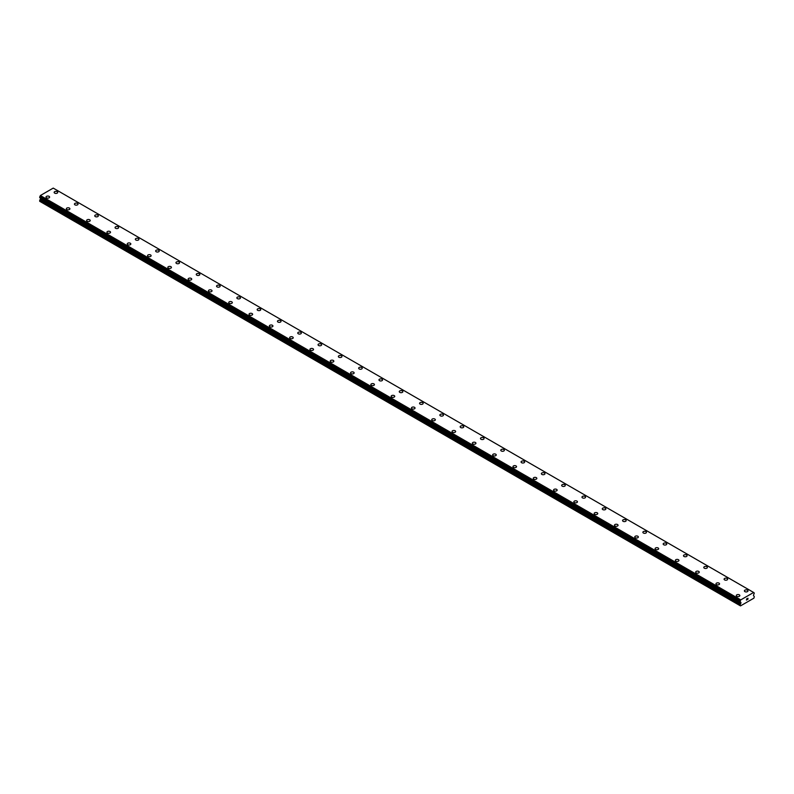<?xml version="1.0" encoding="UTF-8"?>
<svg xmlns="http://www.w3.org/2000/svg" width="794" height="794" viewBox="0 0 794 794"><rect width="100%" height="100%" fill="white"/><g stroke="black" fill="none" stroke-linecap="round" stroke-linejoin="round"><path stroke-width="1.19" d="M54.151 192.396A1.796 1.032 180 0 1 55.252 191.433A1.796 1.032 180 0 1 57.208 191.662A1.796 1.032 180 0 1 57.734 192.396A1.796 1.032 180 0 1 56.632 193.349A1.796 1.032 180 0 1 54.677 193.131A1.796 1.032 180 0 1 54.151 192.396A1.796 1.032 180 0 1 55.252 191.443A1.796 1.032 180 0 1 57.208 191.662A1.796 1.032 180 0 1 57.734 192.396M74.447 204.118A1.796 1.032 180 0 1 75.559 203.155A1.796 1.032 180 0 1 77.514 203.383A1.796 1.032 180 0 1 78.04 204.118A1.796 1.032 180 0 1 76.929 205.07A1.796 1.032 180 0 1 74.973 204.852A1.796 1.032 180 0 1 74.447 204.118A1.796 1.032 180 0 1 75.559 203.165A1.796 1.032 180 0 1 77.514 203.383A1.796 1.032 180 0 1 78.04 204.118M94.744 215.839A1.796 1.032 180 0 1 95.856 214.876A1.796 1.032 180 0 1 97.811 215.105A1.796 1.032 180 0 1 98.337 215.839A1.796 1.032 180 0 1 97.225 216.792A1.796 1.032 180 0 1 95.27 216.564A1.796 1.032 180 0 1 94.744 215.839A1.796 1.032 180 0 1 95.856 214.886A1.796 1.032 180 0 1 97.811 215.105A1.796 1.032 180 0 1 98.337 215.839M115.051 227.56A1.796 1.032 180 0 1 116.162 226.598A1.796 1.032 180 0 1 118.117 226.826A1.796 1.032 180 0 1 118.643 227.56A1.796 1.032 180 0 1 117.532 228.513A1.796 1.032 180 0 1 115.577 228.285A1.796 1.032 180 0 1 115.051 227.56A1.796 1.032 180 0 1 116.162 226.598A1.796 1.032 180 0 1 118.117 226.826A1.796 1.032 180 0 1 118.643 227.56M135.347 239.272A1.796 1.032 180 0 1 136.459 238.319A1.796 1.032 180 0 1 138.414 238.547A1.796 1.032 180 0 1 138.94 239.282A1.796 1.032 180 0 1 137.828 240.235A1.796 1.032 180 0 1 135.873 240.006A1.796 1.032 180 0 1 135.347 239.272A1.796 1.032 180 0 1 136.459 238.319A1.796 1.032 180 0 1 138.414 238.547A1.796 1.032 180 0 1 138.94 239.272M155.654 250.993A1.796 1.032 180 0 1 156.755 250.041A1.796 1.032 180 0 1 158.711 250.269A1.796 1.032 180 0 1 159.237 251.003A1.796 1.032 180 0 1 158.135 251.956A1.796 1.032 180 0 1 156.18 251.728A1.796 1.032 180 0 1 155.654 250.993A1.796 1.032 180 0 1 156.765 250.041A1.796 1.032 180 0 1 158.711 250.269A1.796 1.032 180 0 1 159.237 250.993M175.95 262.715A1.796 1.032 180 0 1 177.062 261.762A1.796 1.032 180 0 1 179.017 261.99A1.796 1.032 180 0 1 179.543 262.725A1.796 1.032 180 0 1 178.432 263.677A1.796 1.032 180 0 1 176.476 263.449A1.796 1.032 180 0 1 175.95 262.715A1.796 1.032 180 0 1 177.062 261.762A1.796 1.032 180 0 1 179.017 261.99A1.796 1.032 180 0 1 179.543 262.715M199.314 273.712A1.796 1.032 180 0 1 199.84 274.436A1.796 1.032 180 0 1 198.738 275.399A1.796 1.032 180 0 1 196.783 275.171A1.796 1.032 180 0 1 196.257 274.436A1.796 1.032 180 0 1 197.369 273.483A1.796 1.032 180 0 1 199.314 273.712M196.257 274.436A1.796 1.032 180 0 1 197.359 273.483A1.796 1.032 180 0 1 199.314 273.702A1.796 1.032 180 0 1 199.84 274.436M216.554 286.158A1.796 1.032 180 0 1 217.665 285.205A1.796 1.032 180 0 1 219.62 285.423A1.796 1.032 180 0 1 220.146 286.158A1.796 1.032 180 0 1 219.035 287.12A1.796 1.032 180 0 1 217.08 286.892A1.796 1.032 180 0 1 216.554 286.158A1.796 1.032 180 0 1 217.665 285.205A1.796 1.032 180 0 1 219.62 285.433A1.796 1.032 180 0 1 220.146 286.158M236.86 297.879A1.796 1.032 180 0 1 237.962 296.926A1.796 1.032 180 0 1 239.917 297.145A1.796 1.032 180 0 1 240.443 297.879A1.796 1.032 180 0 1 239.341 298.842A1.796 1.032 180 0 1 237.386 298.613A1.796 1.032 180 0 1 236.86 297.879A1.796 1.032 180 0 1 237.962 296.926A1.796 1.032 180 0 1 239.917 297.154A1.796 1.032 180 0 1 240.443 297.879M257.157 309.6A1.796 1.032 180 0 1 258.268 308.648A1.796 1.032 180 0 1 260.224 308.866A1.796 1.032 180 0 1 260.75 309.6A1.796 1.032 180 0 1 259.638 310.563A1.796 1.032 180 0 1 257.683 310.335A1.796 1.032 180 0 1 257.157 309.6A1.796 1.032 180 0 1 258.268 308.648A1.796 1.032 180 0 1 260.224 308.876A1.796 1.032 180 0 1 260.75 309.6M277.463 321.322A1.796 1.032 180 0 1 278.565 320.369A1.796 1.032 180 0 1 280.52 320.587A1.796 1.032 180 0 1 281.046 321.322A1.796 1.032 180 0 1 279.945 322.275A1.796 1.032 180 0 1 277.989 322.056A1.796 1.032 180 0 1 277.463 321.322A1.796 1.032 180 0 1 278.565 320.369A1.796 1.032 180 0 1 280.52 320.597A1.796 1.032 180 0 1 281.046 321.322M300.827 332.319A1.796 1.032 180 0 1 301.353 333.043A1.796 1.032 180 0 1 300.241 333.996A1.796 1.032 180 0 1 298.286 333.778A1.796 1.032 180 0 1 297.76 333.043A1.796 1.032 180 0 1 298.872 332.091A1.796 1.032 180 0 1 300.827 332.319M297.76 333.043A1.796 1.032 180 0 1 298.872 332.091A1.796 1.032 180 0 1 300.827 332.309A1.796 1.032 180 0 1 301.353 333.043M318.057 344.765A1.796 1.032 180 0 1 319.168 343.802A1.796 1.032 180 0 1 321.123 344.03A1.796 1.032 180 0 1 321.649 344.765A1.796 1.032 180 0 1 320.538 345.718A1.796 1.032 180 0 1 318.583 345.499A1.796 1.032 180 0 1 318.057 344.765A1.796 1.032 180 0 1 319.168 343.812A1.796 1.032 180 0 1 321.123 344.03A1.796 1.032 180 0 1 321.649 344.765M338.363 356.486A1.796 1.032 180 0 1 339.475 355.523A1.796 1.032 180 0 1 341.43 355.752A1.796 1.032 180 0 1 341.956 356.486A1.796 1.032 180 0 1 340.844 357.439A1.796 1.032 180 0 1 338.889 357.221A1.796 1.032 180 0 1 338.363 356.486A1.796 1.032 180 0 1 339.475 355.533A1.796 1.032 180 0 1 341.43 355.752A1.796 1.032 180 0 1 341.956 356.486M358.66 368.208A1.796 1.032 180 0 1 359.771 367.245A1.796 1.032 180 0 1 361.727 367.473A1.796 1.032 180 0 1 362.253 368.208A1.796 1.032 180 0 1 361.141 369.16A1.796 1.032 180 0 1 359.186 368.942A1.796 1.032 180 0 1 358.66 368.208A1.796 1.032 180 0 1 359.771 367.255A1.796 1.032 180 0 1 361.727 367.473A1.796 1.032 180 0 1 362.253 368.208M378.966 379.929A1.796 1.032 180 0 1 380.068 378.966A1.796 1.032 180 0 1 382.023 379.195A1.796 1.032 180 0 1 382.549 379.929A1.796 1.032 180 0 1 381.448 380.882A1.796 1.032 180 0 1 379.492 380.654A1.796 1.032 180 0 1 378.966 379.929A1.796 1.032 180 0 1 380.078 378.976A1.796 1.032 180 0 1 382.023 379.195A1.796 1.032 180 0 1 382.549 379.929M399.263 391.65A1.796 1.032 180 0 1 400.375 390.688A1.796 1.032 180 0 1 402.33 390.916A1.796 1.032 180 0 1 402.856 391.65A1.796 1.032 180 0 1 401.744 392.603A1.796 1.032 180 0 1 399.789 392.375A1.796 1.032 180 0 1 399.263 391.65A1.796 1.032 180 0 1 400.375 390.698A1.796 1.032 180 0 1 402.33 390.916A1.796 1.032 180 0 1 402.856 391.65M419.569 403.372A1.796 1.032 180 0 1 420.671 402.409A1.796 1.032 180 0 1 422.626 402.637A1.796 1.032 180 0 1 423.152 403.372A1.796 1.032 180 0 1 422.051 404.325A1.796 1.032 180 0 1 420.095 404.096A1.796 1.032 180 0 1 419.569 403.372A1.796 1.032 180 0 1 420.681 402.409A1.796 1.032 180 0 1 422.626 402.637A1.796 1.032 180 0 1 423.152 403.372M439.866 415.093A1.796 1.032 180 0 1 440.978 414.131A1.796 1.032 180 0 1 442.933 414.359A1.796 1.032 180 0 1 443.459 415.093M442.933 414.359A1.796 1.032 180 0 1 443.459 415.083A1.796 1.032 180 0 1 442.347 416.046A1.796 1.032 180 0 1 440.392 415.818A1.796 1.032 180 0 1 439.866 415.083A1.796 1.032 180 0 1 440.978 414.131A1.796 1.032 180 0 1 442.933 414.359M460.173 426.805A1.796 1.032 180 0 1 461.274 425.852A1.796 1.032 180 0 1 463.23 426.08A1.796 1.032 180 0 1 463.756 426.815A1.796 1.032 180 0 1 462.654 427.768A1.796 1.032 180 0 1 460.699 427.539A1.796 1.032 180 0 1 460.173 426.805A1.796 1.032 180 0 1 461.274 425.852A1.796 1.032 180 0 1 463.23 426.08A1.796 1.032 180 0 1 463.756 426.805M480.469 438.526A1.796 1.032 180 0 1 481.581 437.573A1.796 1.032 180 0 1 483.536 437.802A1.796 1.032 180 0 1 484.062 438.536A1.796 1.032 180 0 1 482.951 439.489A1.796 1.032 180 0 1 480.995 439.261A1.796 1.032 180 0 1 480.469 438.526A1.796 1.032 180 0 1 481.581 437.573A1.796 1.032 180 0 1 483.536 437.802A1.796 1.032 180 0 1 484.062 438.526M500.776 450.248A1.796 1.032 180 0 1 501.877 449.295A1.796 1.032 180 0 1 503.833 449.513A1.796 1.032 180 0 1 504.359 450.248A1.796 1.032 180 0 1 503.257 451.21A1.796 1.032 180 0 1 501.302 450.982A1.796 1.032 180 0 1 500.776 450.248A1.796 1.032 180 0 1 501.877 449.295A1.796 1.032 180 0 1 503.833 449.523A1.796 1.032 180 0 1 504.359 450.248M524.139 461.245A1.796 1.032 180 0 1 524.665 461.969A1.796 1.032 180 0 1 523.554 462.932A1.796 1.032 180 0 1 521.598 462.704A1.796 1.032 180 0 1 521.072 461.969A1.796 1.032 180 0 1 522.184 461.016A1.796 1.032 180 0 1 524.139 461.245M521.072 461.969A1.796 1.032 180 0 1 522.184 461.016A1.796 1.032 180 0 1 524.139 461.235A1.796 1.032 180 0 1 524.665 461.969M541.369 473.69A1.796 1.032 180 0 1 542.481 472.738A1.796 1.032 180 0 1 544.436 472.956A1.796 1.032 180 0 1 544.962 473.69A1.796 1.032 180 0 1 543.85 474.653A1.796 1.032 180 0 1 541.895 474.425A1.796 1.032 180 0 1 541.369 473.69A1.796 1.032 180 0 1 542.481 472.738A1.796 1.032 180 0 1 544.436 472.966A1.796 1.032 180 0 1 544.962 473.69M561.676 485.412A1.796 1.032 180 0 1 562.787 484.459A1.796 1.032 180 0 1 564.742 484.677A1.796 1.032 180 0 1 565.268 485.412A1.796 1.032 180 0 1 564.157 486.375A1.796 1.032 180 0 1 562.202 486.146A1.796 1.032 180 0 1 561.676 485.412A1.796 1.032 180 0 1 562.787 484.459A1.796 1.032 180 0 1 564.742 484.687A1.796 1.032 180 0 1 565.268 485.412M581.972 497.133A1.796 1.032 180 0 1 583.084 496.181A1.796 1.032 180 0 1 585.039 496.399A1.796 1.032 180 0 1 585.565 497.133A1.796 1.032 180 0 1 584.453 498.086A1.796 1.032 180 0 1 582.498 497.868A1.796 1.032 180 0 1 581.972 497.133A1.796 1.032 180 0 1 583.084 496.181A1.796 1.032 180 0 1 585.039 496.409A1.796 1.032 180 0 1 585.565 497.133M602.279 508.855A1.796 1.032 180 0 1 603.38 507.902A1.796 1.032 180 0 1 605.336 508.12A1.796 1.032 180 0 1 605.862 508.855A1.796 1.032 180 0 1 604.76 509.808A1.796 1.032 180 0 1 602.805 509.589A1.796 1.032 180 0 1 602.279 508.855A1.796 1.032 180 0 1 603.39 507.902A1.796 1.032 180 0 1 605.336 508.13A1.796 1.032 180 0 1 605.862 508.855M622.575 520.576A1.796 1.032 180 0 1 623.687 519.613A1.796 1.032 180 0 1 625.642 519.842A1.796 1.032 180 0 1 626.168 520.576A1.796 1.032 180 0 1 625.057 521.529A1.796 1.032 180 0 1 623.101 521.311A1.796 1.032 180 0 1 622.575 520.576A1.796 1.032 180 0 1 623.687 519.623A1.796 1.032 180 0 1 625.642 519.842A1.796 1.032 180 0 1 626.168 520.576M642.882 532.298A1.796 1.032 180 0 1 643.984 531.335A1.796 1.032 180 0 1 645.939 531.563A1.796 1.032 180 0 1 646.465 532.298A1.796 1.032 180 0 1 645.363 533.25A1.796 1.032 180 0 1 643.408 533.032A1.796 1.032 180 0 1 642.882 532.298A1.796 1.032 180 0 1 643.994 531.345A1.796 1.032 180 0 1 645.939 531.563A1.796 1.032 180 0 1 646.465 532.298M663.179 544.019A1.796 1.032 180 0 1 664.29 543.056A1.796 1.032 180 0 1 666.245 543.285A1.796 1.032 180 0 1 666.771 544.019A1.796 1.032 180 0 1 665.66 544.972A1.796 1.032 180 0 1 663.705 544.753A1.796 1.032 180 0 1 663.179 544.019A1.796 1.032 180 0 1 664.29 543.066A1.796 1.032 180 0 1 666.245 543.285A1.796 1.032 180 0 1 666.771 544.019M683.485 555.74A1.796 1.032 180 0 1 684.587 554.778A1.796 1.032 180 0 1 686.542 555.006A1.796 1.032 180 0 1 687.068 555.74A1.796 1.032 180 0 1 685.966 556.693A1.796 1.032 180 0 1 684.011 556.465A1.796 1.032 180 0 1 683.485 555.74A1.796 1.032 180 0 1 684.587 554.788A1.796 1.032 180 0 1 686.542 555.006A1.796 1.032 180 0 1 687.068 555.74M703.782 567.462A1.796 1.032 180 0 1 704.893 566.499A1.796 1.032 180 0 1 706.849 566.727A1.796 1.032 180 0 1 707.375 567.462A1.796 1.032 180 0 1 706.263 568.415A1.796 1.032 180 0 1 704.308 568.186A1.796 1.032 180 0 1 703.782 567.462A1.796 1.032 180 0 1 704.893 566.509A1.796 1.032 180 0 1 706.849 566.727A1.796 1.032 180 0 1 707.375 567.462M724.088 579.183A1.796 1.032 180 0 1 725.19 578.221A1.796 1.032 180 0 1 727.145 578.449A1.796 1.032 180 0 1 727.671 579.183A1.796 1.032 180 0 1 726.57 580.136A1.796 1.032 180 0 1 724.614 579.908A1.796 1.032 180 0 1 724.088 579.183A1.796 1.032 180 0 1 725.19 578.221A1.796 1.032 180 0 1 727.145 578.449A1.796 1.032 180 0 1 727.671 579.183M744.385 590.895A1.796 1.032 180 0 1 745.497 589.942A1.796 1.032 180 0 1 747.452 590.17A1.796 1.032 180 0 1 747.978 590.905A1.796 1.032 180 0 1 746.866 591.858A1.796 1.032 180 0 1 744.911 591.629A1.796 1.032 180 0 1 744.385 590.895A1.796 1.032 180 0 1 745.497 589.942A1.796 1.032 180 0 1 747.452 590.17A1.796 1.032 180 0 1 747.978 590.895M46.022 197.081A1.796 1.032 180 0 1 47.134 196.128A1.796 1.032 180 0 1 49.089 196.346A1.796 1.032 180 0 1 49.615 197.081A1.796 1.032 180 0 1 48.503 198.043A1.796 1.032 180 0 1 46.548 197.815A1.796 1.032 180 0 1 46.022 197.081A1.796 1.032 180 0 1 47.134 196.128A1.796 1.032 180 0 1 49.089 196.356A1.796 1.032 180 0 1 49.615 197.081M66.329 208.802A1.796 1.032 180 0 1 67.43 207.849A1.796 1.032 180 0 1 69.386 208.068A1.796 1.032 180 0 1 69.912 208.802A1.796 1.032 180 0 1 68.81 209.765A1.796 1.032 180 0 1 66.855 209.537A1.796 1.032 180 0 1 66.329 208.802A1.796 1.032 180 0 1 67.44 207.849A1.796 1.032 180 0 1 69.386 208.078A1.796 1.032 180 0 1 69.912 208.802M86.625 220.524A1.796 1.032 180 0 1 87.737 219.571A1.796 1.032 180 0 1 89.692 219.789A1.796 1.032 180 0 1 90.218 220.524A1.796 1.032 180 0 1 89.107 221.476A1.796 1.032 180 0 1 87.151 221.258A1.796 1.032 180 0 1 86.625 220.524A1.796 1.032 180 0 1 87.737 219.571A1.796 1.032 180 0 1 89.692 219.799A1.796 1.032 180 0 1 90.218 220.524M106.932 232.245A1.796 1.032 180 0 1 108.034 231.292A1.796 1.032 180 0 1 109.989 231.511A1.796 1.032 180 0 1 110.515 232.245A1.796 1.032 180 0 1 109.413 233.198A1.796 1.032 180 0 1 107.458 232.979A1.796 1.032 180 0 1 106.932 232.245A1.796 1.032 180 0 1 108.044 231.292A1.796 1.032 180 0 1 109.989 231.52A1.796 1.032 180 0 1 110.515 232.245M127.229 243.966A1.796 1.032 180 0 1 128.34 243.004A1.796 1.032 180 0 1 130.295 243.232A1.796 1.032 180 0 1 130.821 243.966A1.796 1.032 180 0 1 129.71 244.919A1.796 1.032 180 0 1 127.755 244.701A1.796 1.032 180 0 1 127.229 243.966A1.796 1.032 180 0 1 128.34 243.014A1.796 1.032 180 0 1 130.295 243.232A1.796 1.032 180 0 1 130.821 243.966M147.535 255.688A1.796 1.032 180 0 1 148.637 254.725A1.796 1.032 180 0 1 150.592 254.953A1.796 1.032 180 0 1 151.118 255.688A1.796 1.032 180 0 1 150.016 256.641A1.796 1.032 180 0 1 148.061 256.422A1.796 1.032 180 0 1 147.535 255.688A1.796 1.032 180 0 1 148.637 254.735A1.796 1.032 180 0 1 150.592 254.953A1.796 1.032 180 0 1 151.118 255.688M167.832 267.409A1.796 1.032 180 0 1 168.943 266.447A1.796 1.032 180 0 1 170.899 266.675A1.796 1.032 180 0 1 171.425 267.409A1.796 1.032 180 0 1 170.313 268.362A1.796 1.032 180 0 1 168.358 268.144A1.796 1.032 180 0 1 167.832 267.409A1.796 1.032 180 0 1 168.943 266.456A1.796 1.032 180 0 1 170.899 266.675A1.796 1.032 180 0 1 171.425 267.409M188.138 279.131A1.796 1.032 180 0 1 189.24 278.168A1.796 1.032 180 0 1 191.195 278.396A1.796 1.032 180 0 1 191.721 279.131A1.796 1.032 180 0 1 190.62 280.084A1.796 1.032 180 0 1 188.664 279.855A1.796 1.032 180 0 1 188.138 279.131A1.796 1.032 180 0 1 189.24 278.178A1.796 1.032 180 0 1 191.195 278.396A1.796 1.032 180 0 1 191.721 279.131M208.435 290.852A1.796 1.032 180 0 1 209.547 289.889A1.796 1.032 180 0 1 211.502 290.118A1.796 1.032 180 0 1 212.028 290.852A1.796 1.032 180 0 1 210.916 291.805A1.796 1.032 180 0 1 208.961 291.577A1.796 1.032 180 0 1 208.435 290.852A1.796 1.032 180 0 1 209.547 289.899A1.796 1.032 180 0 1 211.502 290.118A1.796 1.032 180 0 1 212.028 290.852M228.732 302.574A1.796 1.032 180 0 1 229.843 301.611A1.796 1.032 180 0 1 231.798 301.839A1.796 1.032 180 0 1 232.324 302.574A1.796 1.032 180 0 1 231.213 303.526A1.796 1.032 180 0 1 229.258 303.298A1.796 1.032 180 0 1 228.732 302.574A1.796 1.032 180 0 1 229.843 301.611A1.796 1.032 180 0 1 231.798 301.839A1.796 1.032 180 0 1 232.324 302.574M249.038 314.285A1.796 1.032 180 0 1 250.15 313.332A1.796 1.032 180 0 1 252.105 313.561A1.796 1.032 180 0 1 252.631 314.295A1.796 1.032 180 0 1 251.519 315.248A1.796 1.032 180 0 1 249.564 315.019A1.796 1.032 180 0 1 249.038 314.285A1.796 1.032 180 0 1 250.15 313.332A1.796 1.032 180 0 1 252.105 313.561A1.796 1.032 180 0 1 252.631 314.285M269.335 326.016A1.796 1.032 180 0 1 270.446 325.054A1.796 1.032 180 0 1 272.402 325.282A1.796 1.032 180 0 1 272.928 326.016M272.402 325.282A1.796 1.032 180 0 1 272.928 326.006A1.796 1.032 180 0 1 271.816 326.969A1.796 1.032 180 0 1 269.861 326.741A1.796 1.032 180 0 1 269.335 326.006A1.796 1.032 180 0 1 270.446 325.054A1.796 1.032 180 0 1 272.402 325.282M289.641 337.728A1.796 1.032 180 0 1 290.743 336.775A1.796 1.032 180 0 1 292.698 337.003A1.796 1.032 180 0 1 293.224 337.738A1.796 1.032 180 0 1 292.123 338.691A1.796 1.032 180 0 1 290.167 338.462A1.796 1.032 180 0 1 289.641 337.728A1.796 1.032 180 0 1 290.753 336.775A1.796 1.032 180 0 1 292.698 337.003A1.796 1.032 180 0 1 293.224 337.728M309.938 349.449A1.796 1.032 180 0 1 311.049 348.497A1.796 1.032 180 0 1 313.005 348.715A1.796 1.032 180 0 1 313.531 349.449A1.796 1.032 180 0 1 312.419 350.412A1.796 1.032 180 0 1 310.464 350.184A1.796 1.032 180 0 1 309.938 349.449A1.796 1.032 180 0 1 311.049 348.497A1.796 1.032 180 0 1 313.005 348.725A1.796 1.032 180 0 1 313.531 349.449M330.244 361.171A1.796 1.032 180 0 1 331.346 360.218A1.796 1.032 180 0 1 333.301 360.436A1.796 1.032 180 0 1 333.827 361.171A1.796 1.032 180 0 1 332.726 362.133A1.796 1.032 180 0 1 330.77 361.905A1.796 1.032 180 0 1 330.244 361.171A1.796 1.032 180 0 1 331.356 360.218A1.796 1.032 180 0 1 333.301 360.446A1.796 1.032 180 0 1 333.827 361.171M353.608 372.168A1.796 1.032 180 0 1 354.134 372.892A1.796 1.032 180 0 1 353.022 373.855A1.796 1.032 180 0 1 351.067 373.627A1.796 1.032 180 0 1 350.541 372.892A1.796 1.032 180 0 1 351.653 371.939A1.796 1.032 180 0 1 353.608 372.168M350.541 372.892A1.796 1.032 180 0 1 351.653 371.939A1.796 1.032 180 0 1 353.608 372.158A1.796 1.032 180 0 1 354.134 372.892M370.848 384.614A1.796 1.032 180 0 1 371.949 383.661A1.796 1.032 180 0 1 373.905 383.879A1.796 1.032 180 0 1 374.431 384.614A1.796 1.032 180 0 1 373.329 385.566A1.796 1.032 180 0 1 371.374 385.348A1.796 1.032 180 0 1 370.848 384.614A1.796 1.032 180 0 1 371.949 383.661A1.796 1.032 180 0 1 373.905 383.889A1.796 1.032 180 0 1 374.431 384.614M391.144 396.335A1.796 1.032 180 0 1 392.256 395.382A1.796 1.032 180 0 1 394.211 395.601A1.796 1.032 180 0 1 394.737 396.335A1.796 1.032 180 0 1 393.626 397.288A1.796 1.032 180 0 1 391.67 397.069A1.796 1.032 180 0 1 391.144 396.335A1.796 1.032 180 0 1 392.256 395.382A1.796 1.032 180 0 1 394.211 395.611A1.796 1.032 180 0 1 394.737 396.335M411.451 408.056A1.796 1.032 180 0 1 412.552 407.094A1.796 1.032 180 0 1 414.508 407.322A1.796 1.032 180 0 1 415.034 408.056A1.796 1.032 180 0 1 413.932 409.009A1.796 1.032 180 0 1 411.977 408.791A1.796 1.032 180 0 1 411.451 408.056A1.796 1.032 180 0 1 412.552 407.104A1.796 1.032 180 0 1 414.508 407.332A1.796 1.032 180 0 1 415.034 408.056M431.747 419.778A1.796 1.032 180 0 1 432.859 418.815A1.796 1.032 180 0 1 434.814 419.043A1.796 1.032 180 0 1 435.34 419.778A1.796 1.032 180 0 1 434.229 420.731A1.796 1.032 180 0 1 432.273 420.512A1.796 1.032 180 0 1 431.747 419.778A1.796 1.032 180 0 1 432.859 418.825A1.796 1.032 180 0 1 434.814 419.043A1.796 1.032 180 0 1 435.34 419.778M452.044 431.499A1.796 1.032 180 0 1 453.156 430.537A1.796 1.032 180 0 1 455.111 430.765A1.796 1.032 180 0 1 455.637 431.499A1.796 1.032 180 0 1 454.525 432.452A1.796 1.032 180 0 1 452.57 432.234A1.796 1.032 180 0 1 452.044 431.499A1.796 1.032 180 0 1 453.156 430.547A1.796 1.032 180 0 1 455.111 430.765A1.796 1.032 180 0 1 455.637 431.499M472.351 443.221A1.796 1.032 180 0 1 473.462 442.258A1.796 1.032 180 0 1 475.417 442.486A1.796 1.032 180 0 1 475.943 443.221A1.796 1.032 180 0 1 474.832 444.174A1.796 1.032 180 0 1 472.877 443.955A1.796 1.032 180 0 1 472.351 443.221A1.796 1.032 180 0 1 473.462 442.268A1.796 1.032 180 0 1 475.417 442.486A1.796 1.032 180 0 1 475.943 443.221M492.647 454.942A1.796 1.032 180 0 1 493.759 453.979A1.796 1.032 180 0 1 495.714 454.208A1.796 1.032 180 0 1 496.24 454.942A1.796 1.032 180 0 1 495.128 455.895A1.796 1.032 180 0 1 493.173 455.667A1.796 1.032 180 0 1 492.647 454.942A1.796 1.032 180 0 1 493.759 453.989A1.796 1.032 180 0 1 495.714 454.208A1.796 1.032 180 0 1 496.24 454.942M512.954 466.664A1.796 1.032 180 0 1 514.055 465.701A1.796 1.032 180 0 1 516.011 465.929A1.796 1.032 180 0 1 516.537 466.664A1.796 1.032 180 0 1 515.435 467.616A1.796 1.032 180 0 1 513.48 467.388A1.796 1.032 180 0 1 512.954 466.664A1.796 1.032 180 0 1 514.065 465.711A1.796 1.032 180 0 1 516.011 465.929A1.796 1.032 180 0 1 516.537 466.664M533.25 478.385A1.796 1.032 180 0 1 534.362 477.422A1.796 1.032 180 0 1 536.317 477.651A1.796 1.032 180 0 1 536.843 478.385A1.796 1.032 180 0 1 535.732 479.338A1.796 1.032 180 0 1 533.776 479.11A1.796 1.032 180 0 1 533.25 478.385A1.796 1.032 180 0 1 534.362 477.422A1.796 1.032 180 0 1 536.317 477.651A1.796 1.032 180 0 1 536.843 478.385M553.557 490.097A1.796 1.032 180 0 1 554.659 489.144A1.796 1.032 180 0 1 556.614 489.372A1.796 1.032 180 0 1 557.14 490.106A1.796 1.032 180 0 1 556.038 491.059A1.796 1.032 180 0 1 554.083 490.831A1.796 1.032 180 0 1 553.557 490.097A1.796 1.032 180 0 1 554.669 489.144A1.796 1.032 180 0 1 556.614 489.372A1.796 1.032 180 0 1 557.14 490.097M573.854 501.818A1.796 1.032 180 0 1 574.965 500.865A1.796 1.032 180 0 1 576.92 501.093A1.796 1.032 180 0 1 577.446 501.828A1.796 1.032 180 0 1 576.335 502.781A1.796 1.032 180 0 1 574.38 502.552A1.796 1.032 180 0 1 573.854 501.818A1.796 1.032 180 0 1 574.965 500.865A1.796 1.032 180 0 1 576.92 501.093A1.796 1.032 180 0 1 577.446 501.818M594.16 513.549A1.796 1.032 180 0 1 595.262 512.587A1.796 1.032 180 0 1 597.217 512.815A1.796 1.032 180 0 1 597.743 513.549M597.217 512.815A1.796 1.032 180 0 1 597.743 513.539A1.796 1.032 180 0 1 596.641 514.502A1.796 1.032 180 0 1 594.686 514.274A1.796 1.032 180 0 1 594.16 513.539A1.796 1.032 180 0 1 595.262 512.587A1.796 1.032 180 0 1 597.217 512.815M614.457 525.261A1.796 1.032 180 0 1 615.568 524.308A1.796 1.032 180 0 1 617.524 524.526A1.796 1.032 180 0 1 618.05 525.261A1.796 1.032 180 0 1 616.938 526.224A1.796 1.032 180 0 1 614.983 525.995A1.796 1.032 180 0 1 614.457 525.261A1.796 1.032 180 0 1 615.568 524.308A1.796 1.032 180 0 1 617.524 524.536A1.796 1.032 180 0 1 618.05 525.261M634.763 536.982A1.796 1.032 180 0 1 635.865 536.029A1.796 1.032 180 0 1 637.82 536.248A1.796 1.032 180 0 1 638.346 536.982A1.796 1.032 180 0 1 637.245 537.945A1.796 1.032 180 0 1 635.289 537.717A1.796 1.032 180 0 1 634.763 536.982A1.796 1.032 180 0 1 635.865 536.029A1.796 1.032 180 0 1 637.82 536.258A1.796 1.032 180 0 1 638.346 536.982M655.06 548.704A1.796 1.032 180 0 1 656.172 547.751A1.796 1.032 180 0 1 658.127 547.969A1.796 1.032 180 0 1 658.653 548.704A1.796 1.032 180 0 1 657.541 549.666A1.796 1.032 180 0 1 655.586 549.438A1.796 1.032 180 0 1 655.06 548.704A1.796 1.032 180 0 1 656.172 547.751A1.796 1.032 180 0 1 658.127 547.979A1.796 1.032 180 0 1 658.653 548.704M678.423 559.701A1.796 1.032 180 0 1 678.949 560.425A1.796 1.032 180 0 1 677.838 561.378A1.796 1.032 180 0 1 675.883 561.159A1.796 1.032 180 0 1 675.357 560.425A1.796 1.032 180 0 1 676.468 559.472A1.796 1.032 180 0 1 678.423 559.701M675.357 560.425A1.796 1.032 180 0 1 676.468 559.472A1.796 1.032 180 0 1 678.423 559.691A1.796 1.032 180 0 1 678.949 560.425M695.663 572.146A1.796 1.032 180 0 1 696.775 571.194A1.796 1.032 180 0 1 698.73 571.412A1.796 1.032 180 0 1 699.256 572.146A1.796 1.032 180 0 1 698.144 573.099A1.796 1.032 180 0 1 696.189 572.881A1.796 1.032 180 0 1 695.663 572.146A1.796 1.032 180 0 1 696.775 571.194A1.796 1.032 180 0 1 698.73 571.422A1.796 1.032 180 0 1 699.256 572.146M715.96 583.868A1.796 1.032 180 0 1 717.071 582.905A1.796 1.032 180 0 1 719.027 583.133A1.796 1.032 180 0 1 719.553 583.868A1.796 1.032 180 0 1 718.441 584.821A1.796 1.032 180 0 1 716.486 584.602A1.796 1.032 180 0 1 715.96 583.868A1.796 1.032 180 0 1 717.071 582.915A1.796 1.032 180 0 1 719.027 583.133A1.796 1.032 180 0 1 719.553 583.868M736.266 595.589A1.796 1.032 180 0 1 737.368 594.627A1.796 1.032 180 0 1 739.323 594.855A1.796 1.032 180 0 1 739.849 595.589A1.796 1.032 180 0 1 738.748 596.542A1.796 1.032 180 0 1 736.792 596.324A1.796 1.032 180 0 1 736.266 595.589A1.796 1.032 180 0 1 737.378 594.637A1.796 1.032 180 0 1 739.323 594.855A1.796 1.032 180 0 1 739.849 595.589M746.519 599.004L747.025 598.706L746.519 599.004M746.519 599.996L747.025 599.698L746.519 599.996M746.449 600.105L747.025 598.626M747.422 598.686L747.958 598.2M747.819 598.835L747.501 599.42L747.809 598.835M747.501 599.42L748.047 599.113L747.501 599.42M747.362 599.579L747.938 598.329M740.713 602.299L740.087 601.256L740.772 599.887L753.625 592.463L754.3 593.058L753.427 595.391L754.3 596.651L753.893 598.17L740.494 605.901L740.087 604.859L740.812 603.321L40.425 198.947L39.7 200.495L39.7 201.299L740.087 605.663M740.812 603.321L740.207 601.961M40.544 198.083L40.425 198.947M753.625 592.463L53.228 188.099L40.375 195.523L39.73 197.617L740.087 601.931M53.397 188.198L753.784 592.562M740.772 599.887L40.375 195.523M740.574 600.284L40.186 195.92M740.157 601.118L39.769 196.753M740.087 601.256L39.7 196.892M740.961 602.954L40.573 198.589M740.087 604.859L39.7 200.495M740.604 600.175L40.216 195.81M740.087 601.912L39.7 197.547M740.961 602.586L40.573 198.222M740.226 604.363L39.839 199.989M740.117 601.981L39.73 197.617"/></g></svg>
